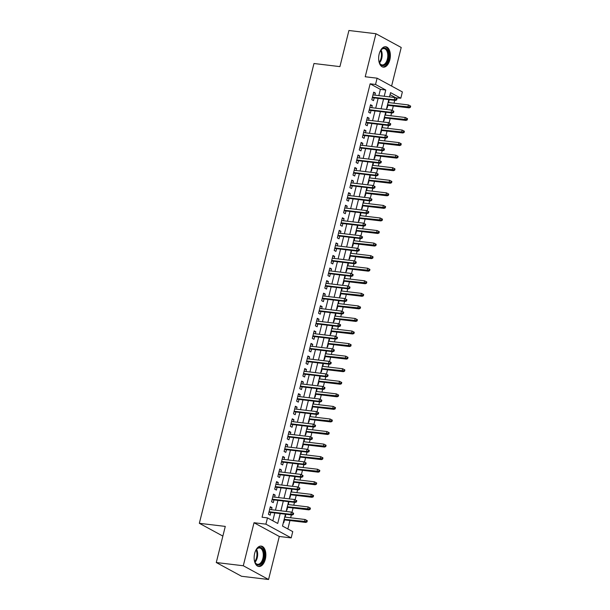 <?xml version="1.0" encoding="UTF-8"?>
<svg xmlns="http://www.w3.org/2000/svg" width="610" height="610" viewBox="0 0 610 610"><rect width="100%" height="100%" fill="white"/><g stroke="black" fill="none" stroke-linecap="round" stroke-linejoin="round"><path stroke-width="0.91" d="M265.327 559.195A10.271 5.772 96.8 0 0 261.225 546.102A10.271 5.772 96.8 0 0 254.675 553.407A10.271 5.772 96.8 0 0 258.777 566.492A10.271 5.772 96.8 0 0 265.327 559.195M389.836 59.833A10.271 5.772 96.8 0 0 385.726 46.741A10.271 5.772 96.8 0 0 379.176 54.038A10.271 5.772 96.8 0 0 383.286 67.13A10.271 5.772 96.8 0 0 389.836 59.833M285.45 514.215L282.499 526.049L292.747 531.615L291.183 537.898L265.907 524.158L267.477 517.882L277.718 523.449L280.181 513.582M279.296 536.472L254.019 522.739L243.291 565.76L216.275 562.527L241.545 576.267L268.568 579.5L279.296 536.472L291.183 537.898M391.597 86.063L401.212 47.473L375.943 33.733L365.215 76.761L377.102 78.187L402.379 91.927L400.808 98.202L390.56 92.636L389.508 96.883M395.341 97.813L400.808 98.202M287.844 528.954L289.941 520.543M290.635 517.776L291.344 514.916M291.976 512.385L293.075 507.978M293.768 505.21L294.477 502.358M295.11 499.819L296.208 495.419M296.902 492.651L297.611 489.792M298.244 487.253L299.342 482.853M300.029 480.085L300.745 477.233M301.378 474.694L302.476 470.287M303.162 467.527L303.871 464.667M304.504 462.128L305.602 457.729M306.296 454.961L307.005 452.109M307.638 449.57L308.736 445.163M309.43 442.395L310.139 439.543M310.772 437.004L311.87 432.604M312.556 429.837L313.273 426.985M313.906 424.446L315.004 420.038M315.69 417.27L316.407 414.419M317.04 411.88L318.138 407.48M318.824 404.712L319.533 401.853M320.166 399.314L321.264 394.914M321.958 392.146L322.667 389.294M323.3 386.755L324.398 382.356M325.092 379.588L325.801 376.728M326.434 374.189L327.532 369.79M328.218 367.022L328.935 364.17M329.568 361.631L330.666 357.224M331.352 354.456L332.061 351.604M332.694 349.065L333.792 344.665M334.486 341.897L335.195 339.046M335.828 336.506L336.926 332.099M337.62 329.331L338.329 326.48M338.962 323.94L340.06 319.541M340.746 316.773L341.463 313.914M342.096 311.382L343.194 306.975M343.88 304.207L344.597 301.355M345.229 298.816L346.327 294.416M347.014 291.649L347.723 288.789M348.356 286.25L349.454 281.85M350.148 279.083L350.857 276.231M351.49 273.692L352.588 269.284M353.281 266.524L353.991 263.665M354.623 261.126L355.721 256.726M356.408 253.958L357.125 251.106M357.757 248.567L358.855 244.16M359.542 241.392L360.251 238.54M360.884 236.001L361.982 231.602M362.675 228.834L363.385 225.982M364.017 223.443L365.115 219.036M365.809 216.268L366.518 213.416M367.151 210.877L368.249 206.477M368.943 203.71L369.652 200.85M370.285 198.319L371.383 193.911M372.069 191.143L372.786 188.292M373.419 185.753L374.517 181.353M375.203 178.585L375.912 175.726M376.545 173.187L377.643 168.787M378.337 166.019L379.046 163.167M379.679 160.628L380.777 156.221M381.471 153.461L382.18 150.601M382.813 148.062L383.911 143.663M384.597 140.895L385.314 138.043M385.947 135.504L387.045 131.097M387.731 128.329L388.448 125.477M389.081 122.938L390.171 118.538M390.865 115.77L391.574 112.919M392.207 110.379L393.305 105.972M393.999 103.204L394.708 100.353M243.291 565.76L268.568 579.5M216.275 562.527L225.281 526.407L199.34 523.304L313.975 63.509L339.915 66.62L348.92 30.5L375.943 33.733M271.511 509.693L272.022 507.657L270.314 506.735L268.43 514.268L270.138 515.198L270.825 512.461M274.645 497.135L275.148 495.099L273.448 494.169L271.564 501.71L273.272 502.632L273.951 499.903M277.779 484.569L278.282 482.533L276.574 481.61L274.698 489.144L276.406 490.074L277.085 487.337M280.913 472.003L281.416 469.974L279.708 469.044L277.832 476.585L279.54 477.508L280.219 474.771M284.039 459.444L284.55 457.408L282.842 456.478L280.958 464.019L282.666 464.95L283.353 462.212M287.173 446.878L287.684 444.85L285.976 443.92L284.092 451.453L285.8 452.384L286.486 449.646M290.307 434.32L290.81 432.284L289.102 431.354L287.226 438.895L288.934 439.825L289.613 437.088M293.44 421.754L293.944 419.726L292.236 418.796L290.36 426.329L292.068 427.259L292.747 424.522M296.567 409.196L297.078 407.16L295.37 406.229L293.494 413.771L295.194 414.701L295.88 411.963M299.701 396.63L300.212 394.594L298.503 393.671L296.62 401.205L298.328 402.135L299.014 399.397M302.834 384.071L303.345 382.035L301.637 381.105L299.754 388.646L301.462 389.569L302.148 386.831M305.968 371.505L306.472 369.469L304.764 368.547L302.888 376.08L304.596 377.01L305.274 374.273M309.102 358.939L309.606 356.911L307.897 355.981L306.022 363.522L307.73 364.444L308.408 361.707M312.228 346.381L312.739 344.345L311.031 343.415L309.148 350.956L310.856 351.886L311.542 349.149M315.362 333.815L315.873 331.787L314.165 330.856L312.282 338.39L313.99 339.32L314.676 336.583M318.496 321.256L319 319.221L317.291 318.29L315.416 325.831L317.124 326.762L317.802 324.024M321.63 308.69L322.133 306.662L320.425 305.732L318.55 313.265L320.258 314.196L320.936 311.458M324.756 296.132L325.267 294.096L323.559 293.166L321.683 300.707L323.392 301.63L324.07 298.9M327.89 283.566L328.401 281.53L326.693 280.608L324.81 288.141L326.518 289.071L327.204 286.334M331.024 271.008L331.535 268.972L329.827 268.042L327.944 275.583L329.652 276.505L330.338 273.768M334.158 258.442L334.661 256.406L332.953 255.483L331.077 263.017L332.785 263.947L333.464 261.21M337.292 245.876L337.795 243.847L336.087 242.917L334.211 250.458L335.919 251.381L336.598 248.644M340.418 233.317L340.929 231.281L339.221 230.351L337.338 237.892L339.046 238.823L339.732 236.085M343.552 220.751L344.063 218.723L342.355 217.793L340.471 225.326L342.179 226.257L342.866 223.519M346.686 208.193L347.189 206.157L345.489 205.227L343.605 212.768L345.313 213.698L345.992 210.961M349.82 195.627L350.323 193.591L348.615 192.668L346.739 200.202L348.447 201.132L349.126 198.395M352.954 183.069L353.457 181.033L351.749 180.102L349.873 187.644L351.581 188.566L352.26 185.837M356.08 170.503L356.591 168.467L354.883 167.544L352.999 175.078L354.707 176.008L355.394 173.27M359.214 157.944L359.725 155.908L358.017 154.978L356.133 162.519L357.841 163.442L358.527 160.704M362.348 145.378L362.851 143.342L361.143 142.42L359.267 149.953L360.975 150.883L361.654 148.146M365.481 132.812L365.985 130.784L364.277 129.854L362.401 137.387L364.109 138.317L364.788 135.58M368.608 120.254L369.119 118.218L367.411 117.288L365.535 124.829L367.235 125.759L367.921 123.022M371.742 107.688L372.252 105.66L370.544 104.729L368.661 112.263L370.369 113.193L371.055 110.456M388.608 100.467L389.043 100.52L388.539 102.556M386.77 107.84L387.167 108.054L387.846 105.316M385.482 113.033L385.909 113.079L385.406 115.115M383.637 120.406L384.033 120.62L384.712 117.882M382.348 125.591L382.783 125.645L382.272 127.681M380.51 132.965L380.899 133.178L381.585 130.448M379.214 138.157L379.649 138.211L379.138 140.239M377.376 145.531L377.765 145.744L378.452 143.007M376.08 150.716L376.515 150.769L376.012 152.805M374.243 158.097L374.639 158.31L375.318 155.573M372.946 163.282L373.381 163.335L372.878 165.363M371.109 170.655L371.505 170.869L372.184 168.131M369.82 175.84L370.247 175.893L369.744 177.929M367.975 183.221L368.371 183.435L369.05 180.697M366.686 188.406L367.121 188.459L366.61 190.488M364.849 195.779L365.237 195.993L365.924 193.256M363.552 200.964L363.987 201.018L363.476 203.054M361.715 208.345L362.104 208.559L362.79 205.822M360.418 213.53L360.853 213.584L360.35 215.62M358.581 220.904L358.977 221.117L359.656 218.38M357.292 226.096L357.719 226.142L357.216 228.178M355.447 233.47L355.844 233.683L356.522 230.946M354.158 238.655L354.593 238.708L354.082 240.744M352.321 246.036L352.71 246.242L353.396 243.512M351.024 251.221L351.459 251.274L350.948 253.302M349.187 258.594L349.576 258.808L350.262 256.07M347.891 263.779L348.325 263.833L347.814 265.868M346.053 271.16L346.45 271.374L347.128 268.636M344.757 276.345L345.191 276.399L344.688 278.427M342.919 283.719L343.316 283.932L343.994 281.195M341.63 288.904L342.058 288.957L341.554 290.993M339.785 296.285L340.182 296.498L340.86 293.761M338.497 301.47L338.931 301.523L338.42 303.551M336.659 308.843L337.048 309.056L337.734 306.319M335.363 314.036L335.797 314.081L335.286 316.117M333.525 321.409L333.914 321.623L334.6 318.885M332.229 326.594L332.663 326.647L332.16 328.683M330.391 333.967L330.788 334.181L331.466 331.451M329.103 339.16L329.53 339.206L329.026 341.242M327.257 346.533L327.654 346.747L328.332 344.01M325.969 351.718L326.403 351.772L325.892 353.808M324.131 359.099L324.52 359.313L325.206 356.575M322.835 364.284L323.269 364.338L322.759 366.366M320.997 371.658L321.386 371.871L322.072 369.134M319.701 376.843L320.136 376.896L319.625 378.932M317.863 384.224L318.252 384.437L318.938 381.7M316.567 389.409L317.002 389.462L316.498 391.49M314.729 396.782L315.126 396.996L315.805 394.258M313.441 401.967L313.868 402.02L313.365 404.056M311.596 409.348L311.992 409.562L312.671 406.824M310.307 414.533L310.742 414.587L310.231 416.622M308.469 421.906L308.858 422.12L309.544 419.383M307.173 427.099L307.608 427.145L307.097 429.181M305.335 434.472L305.724 434.686L306.411 431.949M304.039 439.657L304.474 439.711L303.971 441.747M302.202 447.031L302.598 447.244L303.277 444.515M300.905 452.224L301.34 452.269L300.837 454.305M299.068 459.597L299.464 459.81L300.143 457.073M297.779 464.782L298.206 464.835L297.703 466.871M295.941 472.163L296.33 472.376L297.009 469.639M294.645 477.348L295.08 477.401L294.569 479.429M292.808 484.721L293.196 484.935L293.883 482.197M291.511 489.906L291.946 489.96L291.435 491.995M289.674 497.287L290.063 497.501L290.749 494.763M288.377 502.472L288.812 502.526L288.309 504.554M286.54 509.846L286.936 510.059L287.615 507.322M395.402 97.554L390.064 94.649M388.654 100.307L389.043 100.52M385.52 112.865L385.909 113.079M382.386 125.431L382.783 125.645M379.252 137.997L379.649 138.211M376.126 150.556L376.515 150.769M372.992 163.122L373.381 163.335M369.858 175.68L370.247 175.893M366.724 188.246L367.121 188.459M363.59 200.804L363.987 201.018M360.464 213.37L360.853 213.584M357.33 225.929L357.719 226.142M354.196 238.495L354.593 238.708M351.063 251.061L351.459 251.274M347.929 263.619L348.325 263.833M344.802 276.185L345.191 276.399M341.669 288.743L342.058 288.957M338.535 301.31L338.931 301.523M335.401 313.868L335.797 314.081M332.275 326.434L332.663 326.647M329.141 338.992L329.53 339.206M326.007 351.558L326.403 351.772M322.873 364.124L323.269 364.338M319.739 376.683L320.136 376.896M316.613 389.249L317.002 389.462M313.479 401.807L313.868 402.02M310.345 414.373L310.742 414.587M307.211 426.931L307.608 427.145M304.085 439.497L304.474 439.711M300.951 452.056L301.34 452.269M297.817 464.622L298.206 464.835M294.683 477.188L295.08 477.401M291.549 489.746L291.946 489.96M288.423 502.312L288.812 502.526M285.289 514.87L285.678 515.084L285.175 517.12M283.406 522.412L283.802 522.625L284.481 519.888M378.833 95.602L380.381 89.388L370.133 83.822L262.071 517.234L267.477 517.882M272.822 520.788L274.774 512.934M275.468 510.166L277.908 500.375M278.602 497.608L281.042 487.809M281.728 485.041L284.176 475.251M284.862 472.483L287.302 462.685M287.996 459.917L290.436 450.119M291.13 447.351L293.57 437.561M294.256 434.793L296.704 424.995M297.39 422.227L299.838 412.436M300.524 409.668L302.964 399.87M303.658 397.102L306.098 387.312M306.792 384.544L309.232 374.746M309.918 371.978L312.366 362.18M313.052 359.42L315.492 349.621M316.186 346.854L318.626 337.055M319.32 334.288L321.76 324.497M322.446 321.729L324.894 311.931M325.58 309.163L328.027 299.373M328.714 296.605L331.154 286.807M331.848 284.039L334.288 274.248M334.981 271.481L337.421 261.682M338.108 258.914L340.555 249.116M341.242 246.356L343.682 236.558M344.375 233.79L346.815 223.992M347.509 221.224L349.949 211.434M350.643 208.666L353.083 198.868M353.769 196.1L356.217 186.309M356.903 183.541L359.343 173.743M360.037 170.975L362.477 161.185M363.171 158.417L365.611 148.619M366.297 145.851L368.745 136.053M369.431 133.293L371.879 123.495M372.565 120.727L375.005 110.928M375.699 108.161L378.139 98.37M374.875 95.129L375.386 93.094L373.678 92.163L371.795 99.704L373.503 100.635L374.189 97.897M199.34 523.304L222.863 536.091M254.019 522.739L265.907 524.158M370.133 83.822L375.539 84.47L377.102 78.187M388.814 99.644L386.374 109.442M385.68 112.209L383.24 122.008M382.554 124.775L380.106 134.566M379.42 137.334L376.98 147.132M376.286 149.9L373.846 159.69M373.152 162.458L370.712 172.256M370.026 175.024L367.578 184.815M366.892 187.583L364.444 197.381M363.758 200.149L361.318 209.947M360.624 212.707L358.184 222.505M357.49 225.273L355.05 235.071M354.364 237.839L351.917 247.629M351.23 250.397L348.79 260.195M348.096 262.963L345.656 272.754M344.963 275.522L342.523 285.32M341.829 288.088L339.389 297.878M338.702 300.646L336.255 310.444M335.569 313.212L333.129 323.01M332.435 325.77L329.995 335.569M329.301 338.337L326.861 348.135M326.175 350.902L323.727 360.693M323.041 363.461L320.593 373.259M319.907 376.027L317.467 385.817M316.773 388.585L314.333 398.383M313.639 401.151L311.199 410.942M310.513 413.71L308.065 423.508M307.379 426.276L304.939 436.074M304.245 438.842L301.805 448.632M301.111 451.4L298.671 461.198M297.985 463.966L295.537 473.757M294.851 476.524L292.404 486.322M291.717 489.09L289.277 498.881M288.583 501.649L286.143 511.447M384.231 96.25L385.779 90.036L375.539 84.47M280.867 510.814L283.315 501.016M284.001 498.256L286.448 488.457M287.135 485.69L289.575 475.891M290.268 473.124L292.708 463.333M293.402 460.565L295.842 450.767M296.529 447.999L298.976 438.209M299.662 435.441L302.102 425.643M302.796 422.875L305.236 413.084M305.93 410.316L308.37 400.518M309.056 397.75L311.504 387.952M312.19 385.192L314.638 375.394M315.324 372.626L317.764 362.828M318.458 360.06L320.898 350.27M321.592 347.502L324.032 337.704M324.718 334.936L327.166 325.145M327.852 322.377L330.292 312.579M330.986 309.811L333.426 300.021M334.12 297.253L336.56 287.455M337.254 284.687L339.694 274.889M340.38 272.129L342.828 262.33M343.514 259.563L345.954 249.764M346.648 246.997L349.088 237.206M349.782 234.438L352.222 224.64M352.908 221.872L355.356 212.082M356.042 209.314L358.489 199.516M359.176 196.748L361.616 186.957M362.31 184.189L364.75 174.391M365.443 171.624L367.883 161.825M368.57 159.065L371.017 149.267M371.704 146.499L374.143 136.701M374.837 133.933L377.277 124.143M377.971 121.375L380.411 111.577M381.097 108.809L383.545 99.018M380.381 89.388L385.779 90.036M373.503 92.865L375.386 93.094M285.251 515.031L285.678 515.084M370.369 105.431L372.252 105.66M367.235 117.997L369.119 118.218M364.101 130.555L365.985 130.784M360.967 143.121L362.851 143.342M357.841 155.68L359.725 155.908M354.707 168.246L356.591 168.467M351.573 180.804L353.457 181.033M348.44 193.37L350.323 193.591M345.313 205.928L347.189 206.157M342.179 218.494L344.063 218.723M339.046 231.06L340.929 231.281M335.912 243.619L337.795 243.847M332.778 256.185L334.661 256.406M329.652 268.743L331.535 268.972M326.518 281.309L328.401 281.53M323.384 293.867L325.267 294.096M320.25 306.433L322.133 306.662M317.116 318.992L319 319.221M313.99 331.558L315.873 331.787M310.856 344.124L312.739 344.345M307.722 356.682L309.606 356.911M304.588 369.248L306.472 369.469M301.462 381.807L303.345 382.035M298.328 394.373L300.212 394.594M295.194 406.931L297.078 407.16M292.06 419.497L293.944 419.726M288.926 432.063L290.81 432.284M285.8 444.621L287.684 444.85M282.666 457.187L284.55 457.408M279.533 469.746L281.416 469.974M276.399 482.312L278.282 482.533M273.272 494.87L275.148 495.099M270.138 507.436L272.022 507.657M372.306 97.669L395.433 100.436L394.197 99.773L372.428 97.165M396.004 99.582L396.683 99.956L397.003 98.698L396.317 98.332L396.004 99.582L394.197 99.773L394.762 97.508L372.992 94.901M395.433 100.436L396.683 99.956M396.317 98.332L394.762 97.508M410.347 107.383L410.66 106.125L409.981 105.751L409.668 107.009L410.347 107.383L409.089 107.863L407.861 107.192L408.425 104.935L388.105 102.503M409.668 107.009L387.541 104.76M409.089 107.863L387.411 105.271M408.425 104.935L409.981 105.751M379.816 52.041A8.883 4.994 -83.2 0 1 381.044 49.959A8.883 4.994 -83.2 0 1 387.03 49.479A8.883 4.994 -83.2 0 1 388.25 59.338A8.883 4.994 -83.2 0 1 384.109 65.43A8.883 4.994 -83.2 0 1 379.496 62.899A8.883 4.994 -83.2 0 1 378.787 60.588M379.374 62.632A8.227 4.628 96.8 0 0 382.119 64.934A8.227 4.628 96.8 0 0 387.373 59.086A8.227 4.628 96.8 0 0 384.079 48.602A8.227 4.628 96.8 0 0 380.869 50.195M382.623 66.978A10.202 5.734 96.8 0 0 388.936 59.711A10.202 5.734 96.8 0 0 385.047 46.734M255.308 551.402A8.883 4.994 -83.2 0 1 256.535 549.328A8.883 4.994 -83.2 0 1 258.663 547.597A8.883 4.994 -83.2 0 1 264.183 554.124A8.883 4.994 -83.2 0 1 259.608 564.791A8.883 4.994 -83.2 0 1 254.988 562.26A8.883 4.994 -83.2 0 1 254.286 559.949M254.873 561.993A8.227 4.628 96.8 0 0 257.618 564.303A8.227 4.628 96.8 0 0 259.036 564.09A8.227 4.628 96.8 0 0 263.284 555.443A8.227 4.628 96.8 0 0 259.57 547.963A8.227 4.628 96.8 0 0 258.16 548.169A8.227 4.628 96.8 0 0 256.36 549.557M258.114 566.347A10.202 5.734 96.8 0 0 259.677 566.065A10.202 5.734 96.8 0 0 264.946 555.512A10.202 5.734 96.8 0 0 260.539 546.095M369.172 110.235L392.299 113.002L391.071 112.331L369.294 109.724M392.87 112.148L393.557 112.522L393.869 111.264L393.183 110.89L392.87 112.148L391.071 112.331L391.635 110.075L369.858 107.467M392.299 113.002L393.557 112.522M393.183 110.89L391.635 110.075M366.038 122.793L389.165 125.561L387.937 124.898L366.168 122.29M389.737 124.707L390.423 125.08L390.736 123.822L390.049 123.456L389.737 124.707L387.937 124.898L388.501 122.633L366.732 120.025M389.165 125.561L390.423 125.08M390.049 123.456L388.501 122.633M362.904 135.359L386.031 138.127L384.803 137.456L363.034 134.848M386.61 137.273L387.289 137.647L387.602 136.388L386.923 136.015L386.61 137.273L384.803 137.456L385.367 135.199L363.598 132.591M386.031 138.127L387.289 137.647M386.923 136.015L385.367 135.199M359.77 147.917L382.897 150.693L381.669 150.022L359.9 147.414M383.476 149.839L384.155 150.205L384.468 148.947L383.789 148.581L383.476 149.839L381.669 150.022L382.234 147.757L360.464 145.149M382.897 150.693L384.155 150.205M383.789 148.581L382.234 147.757M407.213 119.941L407.526 118.691L406.847 118.317L406.534 119.575L407.213 119.941L405.955 120.429L404.727 119.758L405.292 117.494L384.971 115.061M406.534 119.575L384.407 117.326M405.955 120.429L384.285 117.829M405.292 117.494L406.847 118.317M404.087 132.507L404.399 131.249L403.713 130.875L403.401 132.134L404.087 132.507L402.829 132.988L401.593 132.324L402.158 130.06L381.837 127.627M403.401 132.134L381.273 129.884M402.829 132.988L381.151 130.395M402.158 130.06L403.713 130.875M400.953 145.066L401.266 143.815L400.579 143.441L400.267 144.7L400.953 145.066L399.695 145.554L398.467 144.883L399.031 142.626L378.711 140.186M400.267 144.7L378.147 142.45M399.695 145.554L378.017 142.953M399.031 142.626L400.579 143.441M397.819 157.632L398.132 156.374L397.453 156.007L397.133 157.258L397.819 157.632L396.561 158.112L395.333 157.449L395.898 155.184L375.577 152.752M397.133 157.258L375.013 155.016M396.561 158.112L374.883 155.519M395.898 155.184L397.453 156.007M356.644 160.483L379.771 163.251L378.535 162.58L356.766 159.98M380.343 162.397L381.029 162.771L381.341 161.513L380.655 161.139L380.343 162.397L378.535 162.58L379.1 160.323L357.33 157.715M379.771 163.251L381.029 162.771M380.655 161.139L379.1 160.323M394.685 170.198L394.998 168.939L394.319 168.566L394.007 169.824L394.685 170.198L393.427 170.678L392.2 170.007L392.764 167.75L372.443 165.318M394.007 169.824L371.879 167.575M393.427 170.678L371.749 168.078M392.764 167.75L394.319 168.566M353.51 173.042L376.637 175.817L375.409 175.146L353.632 172.538M377.209 174.963L377.895 175.329L378.208 174.079L377.521 173.705L377.209 174.963L375.409 175.146L375.973 172.882L354.196 170.281M376.637 175.817L377.895 175.329M377.521 173.705L375.973 172.882M391.551 182.756L391.872 181.498L391.185 181.132L390.873 182.382L391.551 182.756L390.301 183.236L389.066 182.573L389.63 180.308L369.309 177.876M390.873 182.382L368.745 180.141M390.301 183.236L368.623 180.644M389.63 180.308L391.185 181.132M350.376 185.608L373.503 188.376L372.275 187.712L350.506 185.104M374.075 187.522L374.761 187.895L375.074 186.637L374.387 186.263L374.075 187.522L372.275 187.712L372.84 185.448L351.07 182.84M373.503 188.376L374.761 187.895M374.387 186.263L372.84 185.448M388.425 195.322L388.738 194.064L388.051 193.69L387.739 194.948L388.425 195.322L387.167 195.802L385.939 195.131L386.496 192.874L366.175 190.442M387.739 194.948L365.611 192.699M387.167 195.802L365.489 193.21M386.496 192.874L388.051 193.69M347.242 198.174L370.369 200.942L369.142 200.271L347.372 197.663M370.949 200.088L371.627 200.454L371.94 199.203L371.261 198.829L370.949 200.088L369.142 200.271L369.706 198.014L347.936 195.406M370.369 200.942L371.627 200.454M371.261 198.829L369.706 198.014M385.291 207.88L385.604 206.63L384.918 206.256L384.605 207.514L385.291 207.88L384.033 208.368L382.805 207.697L383.37 205.433L363.049 203M384.605 207.514L362.485 205.265M384.033 208.368L362.355 205.768M383.37 205.433L384.918 206.256M344.116 210.732L367.243 213.5L366.008 212.837L344.238 210.229M367.815 212.646L368.493 213.02L368.814 211.762L368.127 211.395L367.815 212.646L366.008 212.837L366.572 210.572L344.802 207.964M367.243 213.5L368.493 213.02M368.127 211.395L366.572 210.572M382.157 220.446L382.47 219.188L381.791 218.815L381.479 220.073L382.157 220.446L380.899 220.927L379.672 220.263L380.236 217.999L359.915 215.566M381.479 220.073L359.351 217.823M380.899 220.927L359.221 218.334M380.236 217.999L381.791 218.815M340.982 223.298L364.109 226.066L362.881 225.395L341.104 222.787M364.681 225.212L365.367 225.586L365.68 224.327L364.993 223.954L364.681 225.212L362.881 225.395L363.438 223.138L341.669 220.53M364.109 226.066L365.367 225.586M364.993 223.954L363.438 223.138M379.023 233.005L379.336 231.754L378.657 231.381L378.345 232.639L379.023 233.005L377.765 233.493L376.538 232.822L377.102 230.565L356.781 228.125M378.345 232.639L356.217 230.389M377.765 233.493L356.095 230.893M377.102 230.565L378.657 231.381M337.848 235.856L360.975 238.624L359.748 237.961L337.978 235.353M361.547 237.77L362.233 238.144L362.546 236.886L361.86 236.52L361.547 237.77L359.748 237.961L360.312 235.696L338.535 233.089M360.975 238.624L362.233 238.144M361.86 236.52L360.312 235.696M375.897 245.571L376.21 244.313L375.524 243.947L375.211 245.197L375.897 245.571L374.639 246.051L373.404 245.388L373.968 243.123L353.647 240.691M375.211 245.197L353.083 242.948M374.639 246.051L352.961 243.459M373.968 243.123L375.524 243.947M334.715 248.422L357.841 251.19L356.614 250.519L334.844 247.912M358.421 250.336L359.099 250.71L359.412 249.452L358.733 249.078L358.421 250.336L356.614 250.519L357.178 248.262L335.409 245.655M357.841 251.19L359.099 250.71M358.733 249.078L357.178 248.262M372.763 258.137L373.076 256.879L372.39 256.505L372.077 257.763L372.763 258.137L371.505 258.617L370.278 257.946L370.842 255.689L350.514 253.249M372.077 257.763L349.957 255.514M371.505 258.617L349.827 256.017M370.842 255.689L372.39 256.505M331.581 260.981L354.707 263.756L353.48 263.085L331.71 260.478M355.287 262.902L355.965 263.268L356.278 262.018L355.599 261.644L355.287 262.902L353.48 263.085L354.044 260.821L332.275 258.213M354.707 263.756L355.965 263.268M355.599 261.644L354.044 260.821M369.629 270.695L369.942 269.437L369.256 269.071L368.943 270.321L369.629 270.695L368.371 271.175L367.144 270.512L367.708 268.248L347.387 265.815M368.943 270.321L346.823 268.08M368.371 271.175L346.693 268.583M367.708 268.248L369.256 269.071M328.454 273.547L351.581 276.315L350.346 275.644L328.577 273.044M352.153 275.461L352.839 275.834L353.152 274.576L352.466 274.203L352.153 275.461L350.346 275.644L350.91 273.387L329.141 270.779M351.581 276.315L352.839 275.834M352.466 274.203L350.91 273.387M366.496 283.261L366.808 282.003L366.13 281.629L365.817 282.887L366.496 283.261L365.237 283.741L364.01 283.07L364.574 280.813L344.253 278.381M365.817 282.887L343.689 280.638M365.237 283.741L343.56 281.141M364.574 280.813L366.13 281.629M325.321 286.105L348.447 288.881L347.22 288.21L325.443 285.602M349.019 288.027L349.705 288.393L350.018 287.142L349.332 286.769L349.019 288.027L347.22 288.21L347.784 285.945L326.007 283.345M348.447 288.881L349.705 288.393M349.332 286.769L347.784 285.945M363.362 295.819L363.674 294.561L362.996 294.195L362.683 295.446L363.362 295.819L362.111 296.3L360.876 295.637L361.44 293.372L341.12 290.94M362.683 295.446L340.555 293.204M362.111 296.3L340.433 293.707M361.44 293.372L362.996 294.195M322.187 298.671L345.313 301.439L344.086 300.776L322.316 298.168M345.885 300.585L346.571 300.959L346.884 299.701L346.198 299.327L345.885 300.585L344.086 300.776L344.65 298.511L322.881 295.903M345.313 301.439L346.571 300.959M346.198 299.327L344.65 298.511M360.236 308.385L360.548 307.127L359.862 306.754L359.549 308.012L360.236 308.385L358.977 308.866L357.75 308.195L358.306 305.938L337.986 303.505M359.549 308.012L337.421 305.762M358.977 308.866L337.299 306.273M358.306 305.938L359.862 306.754M319.053 311.237L342.179 314.005L340.952 313.334L319.183 310.726M342.759 313.151L343.438 313.517L343.75 312.267L343.072 311.893L342.759 313.151L340.952 313.334L341.516 311.077L319.747 308.469M342.179 314.005L343.438 313.517M343.072 311.893L341.516 311.077M357.102 320.944L357.414 319.693L356.728 319.32L356.415 320.578L357.102 320.944L355.844 321.432L354.616 320.761L355.18 318.496L334.86 316.064M356.415 320.578L334.295 318.329M355.844 321.432L334.166 318.832M355.18 318.496L356.728 319.32M315.919 323.796L339.053 326.563L337.818 325.9L316.049 323.292M339.625 325.709L340.304 326.083L340.616 324.825L339.938 324.459L339.625 325.709L337.818 325.9L338.382 323.635L316.613 321.028M339.053 326.563L340.304 326.083M339.938 324.459L338.382 323.635M353.968 333.51L354.28 332.252L353.602 331.878L353.281 333.136L353.968 333.51L352.71 333.99L351.482 333.327L352.046 331.062L331.726 328.63M353.281 333.136L331.161 330.887M352.71 333.99L331.032 331.398M352.046 331.062L353.602 331.878M312.793 336.362L335.919 339.129L334.692 338.458L312.915 335.851M336.491 338.275L337.177 338.649L337.49 337.391L336.804 337.017L336.491 338.275L334.692 338.458L335.248 336.202L313.479 333.594M335.919 339.129L337.177 338.649M336.804 337.017L335.248 336.202M350.834 346.068L351.146 344.818L350.468 344.444L350.155 345.702L350.834 346.068L349.576 346.556L348.348 345.885L348.912 343.628L328.592 341.188M350.155 345.702L328.027 343.453M349.576 346.556L327.906 343.956M348.912 343.628L350.468 344.444M309.659 348.92L332.785 351.688L331.558 351.024L309.781 348.417M333.357 350.834L334.044 351.207L334.356 349.949L333.67 349.583L333.357 350.834L331.558 351.024L332.122 348.76L310.345 346.152M332.785 351.688L334.044 351.207M333.67 349.583L332.122 348.76M347.7 358.634L348.02 357.376L347.334 357.01L347.021 358.261L347.7 358.634L346.45 359.115L345.214 358.451L345.779 356.187L325.458 353.754M347.021 358.261L324.894 356.011M346.45 359.115L324.772 356.522M345.779 356.187L347.334 357.01M306.525 361.486L329.652 364.254L328.424 363.583L306.655 360.975M330.223 363.4L330.91 363.773L331.222 362.515L330.544 362.142L330.223 363.4L328.424 363.583L328.988 361.326L307.219 358.718M329.652 364.254L330.91 363.773M330.544 362.142L328.988 361.326M344.574 371.2L344.886 369.942L344.2 369.568L343.887 370.827L344.574 371.2L343.316 371.681L342.088 371.01L342.652 368.753L322.324 366.313M343.887 370.827L321.767 368.577M343.316 371.681L321.638 369.08M342.652 368.753L344.2 369.568M303.391 374.044L326.518 376.82L325.29 376.149L303.521 373.541M327.097 375.966L327.776 376.332L328.088 375.081L327.41 374.708L327.097 375.966L325.29 376.149L325.854 373.884L304.085 371.276M326.518 376.82L327.776 376.332M327.41 374.708L325.854 373.884M341.44 383.759L341.752 382.5L341.066 382.135L340.754 383.385L341.44 383.759L340.182 384.239L338.954 383.576L339.518 381.311L319.198 378.879M340.754 383.385L318.633 381.143M340.182 384.239L318.504 381.646M339.518 381.311L341.066 382.135M300.265 386.61L323.392 389.378L322.156 388.715L300.387 386.107M323.963 388.524L324.642 388.898L324.962 387.64L324.276 387.266L323.963 388.524L322.156 388.715L322.721 386.45L300.951 383.842M323.392 389.378L324.642 388.898M324.276 387.266L322.721 386.45M338.306 396.325L338.619 395.066L337.94 394.693L337.627 395.951L338.306 396.325L337.048 396.805L335.82 396.134L336.385 393.877L316.064 391.445M337.627 395.951L315.5 393.702M337.048 396.805L315.37 394.212M336.385 393.877L337.94 394.693M297.131 399.169L320.258 401.944L319.03 401.273L297.253 398.666M320.829 401.09L321.516 401.456L321.828 400.206L321.142 399.832L320.829 401.09L319.03 401.273L319.594 399.016L297.817 396.408M320.258 401.944L321.516 401.456M321.142 399.832L319.594 399.016M335.172 408.883L335.485 407.625L334.806 407.259L334.493 408.517L335.172 408.883L333.914 409.371L332.686 408.7L333.251 406.435L312.93 404.003M334.493 408.517L312.366 406.268M333.914 409.371L312.244 406.771M333.251 406.435L334.806 407.259M293.997 411.735L317.124 414.503L315.896 413.839L294.127 411.232M317.696 413.649L318.382 414.022L318.694 412.764L318.008 412.398L317.696 413.649L315.896 413.839L316.46 411.575L294.691 408.967M317.124 414.503L318.382 414.022M318.008 412.398L316.46 411.575M332.046 421.449L332.358 420.191L331.672 419.817L331.36 421.075L332.046 421.449L330.788 421.929L329.552 421.258L330.117 419.001L309.796 416.569M331.36 421.075L309.232 418.826M330.788 421.929L309.11 419.337M330.117 419.001L331.672 419.817M290.863 424.301L313.99 427.069L312.762 426.398L290.993 423.79M314.569 426.215L315.248 426.588L315.561 425.33L314.882 424.957L314.569 426.215L312.762 426.398L313.327 424.141L291.557 421.533M313.99 427.069L315.248 426.588M314.882 424.957L313.327 424.141M328.912 434.007L329.225 432.757L328.538 432.383L328.226 433.641L328.912 434.007L327.654 434.495L326.426 433.824L326.99 431.56L306.67 429.127M328.226 433.641L306.106 431.392M327.654 434.495L305.976 431.895M326.99 431.56L328.538 432.383M287.729 436.859L310.856 439.627L309.628 438.964L287.859 436.356M311.435 438.773L312.114 439.147L312.427 437.888L311.748 437.522L311.435 438.773L309.628 438.964L310.193 436.699L288.423 434.091M310.856 439.627L312.114 439.147M311.748 437.522L310.193 436.699M325.778 446.573L326.091 445.315L325.412 444.942L325.092 446.2L325.778 446.573L324.52 447.054L323.292 446.39L323.857 444.126L303.536 441.693M325.092 446.2L302.972 443.95M324.52 447.054L302.842 444.461M323.857 444.126L325.412 444.942M284.603 449.425L307.73 452.193L306.494 451.522L284.725 448.914M308.302 451.339L308.988 451.713L309.3 450.454L308.614 450.081L308.302 451.339L306.494 451.522L307.059 449.265L285.289 446.657M307.73 452.193L308.988 451.713M308.614 450.081L307.059 449.265M322.644 459.132L322.957 457.881L322.278 457.508L321.966 458.766L322.644 459.132L321.386 459.62L320.159 458.949L320.723 456.692L300.402 454.252M321.966 458.766L299.838 456.516M321.386 459.62L299.708 457.02M320.723 456.692L322.278 457.508M281.469 461.983L304.596 464.759L303.368 464.088L281.591 461.48M305.168 463.897L305.854 464.271L306.167 463.013L305.48 462.647L305.168 463.897L303.368 464.088L303.933 461.823L282.156 459.216M304.596 464.759L305.854 464.271M305.48 462.647L303.933 461.823M319.51 471.698L319.831 470.44L319.144 470.074L318.832 471.324L319.51 471.698L318.26 472.178L317.025 471.515L317.589 469.25L297.268 466.818M318.832 471.324L296.704 469.082M318.26 472.178L296.582 469.586M317.589 469.25L319.144 470.074M278.335 474.549L301.462 477.317L300.234 476.646L278.465 474.039M302.034 476.463L302.72 476.837L303.033 475.579L302.354 475.205L302.034 476.463L300.234 476.646L300.799 474.389L279.029 471.782M301.462 477.317L302.72 476.837M302.354 475.205L300.799 474.389M316.384 484.264L316.697 483.006L316.01 482.632L315.698 483.89L316.384 484.264L315.126 484.744L313.898 484.073L314.455 481.816L294.134 479.384M315.698 483.89L293.57 481.641M315.126 484.744L293.448 482.144M314.455 481.816L316.01 482.632M275.202 487.108L298.328 489.883L297.1 489.212L275.331 486.605M298.908 489.029L299.586 489.395L299.899 488.145L299.22 487.771L298.908 489.029L297.1 489.212L297.665 486.948L275.895 484.34M298.328 489.883L299.586 489.395M299.22 487.771L297.665 486.948M313.25 496.822L313.563 495.564L312.877 495.198L312.564 496.449L313.25 496.822L311.992 497.303L310.764 496.639L311.329 494.374L291.008 491.942M312.564 496.449L290.444 494.207M311.992 497.303L290.314 494.71M311.329 494.374L312.877 495.198M272.075 499.674L295.202 502.442L293.967 501.778L272.197 499.171M295.774 501.588L296.452 501.961L296.773 500.703L296.086 500.33L295.774 501.588L293.967 501.778L294.531 499.514L272.762 496.906M295.202 502.442L296.452 501.961M296.086 500.33L294.531 499.514M310.116 509.388L310.429 508.13L309.75 507.756L309.438 509.014L310.116 509.388L308.858 509.868L307.631 509.197L308.195 506.94L287.874 504.508M309.438 509.014L287.31 506.765M308.858 509.868L287.18 507.276M308.195 506.94L309.75 507.756M268.941 512.24L292.068 515.008L290.84 514.337L269.063 511.729M292.64 514.154L293.326 514.52L293.639 513.269L292.952 512.896L292.64 514.154L290.84 514.337L291.397 512.08L269.628 509.472M292.068 515.008L293.326 514.52M292.952 512.896L291.397 512.08M306.983 521.946L307.295 520.688L306.616 520.322L306.304 521.58L306.983 521.946L305.724 522.434L304.497 521.763L305.061 519.499L284.74 517.067M306.304 521.58L284.176 519.331M305.724 522.434L284.054 519.834M305.061 519.499L306.616 520.322M381.059 49.974A8.227 4.628 -83.2 0 1 381.738 58.415A8.227 4.628 -83.2 0 1 379.512 62.883M379.222 62.228A7.96 4.476 96.8 0 0 381.067 58.27A7.96 4.476 96.8 0 0 380.625 50.546M256.551 549.343A8.227 4.628 -83.2 0 1 255.01 562.252M254.721 561.596A7.96 4.476 96.8 0 0 256.116 549.907"/></g></svg>
